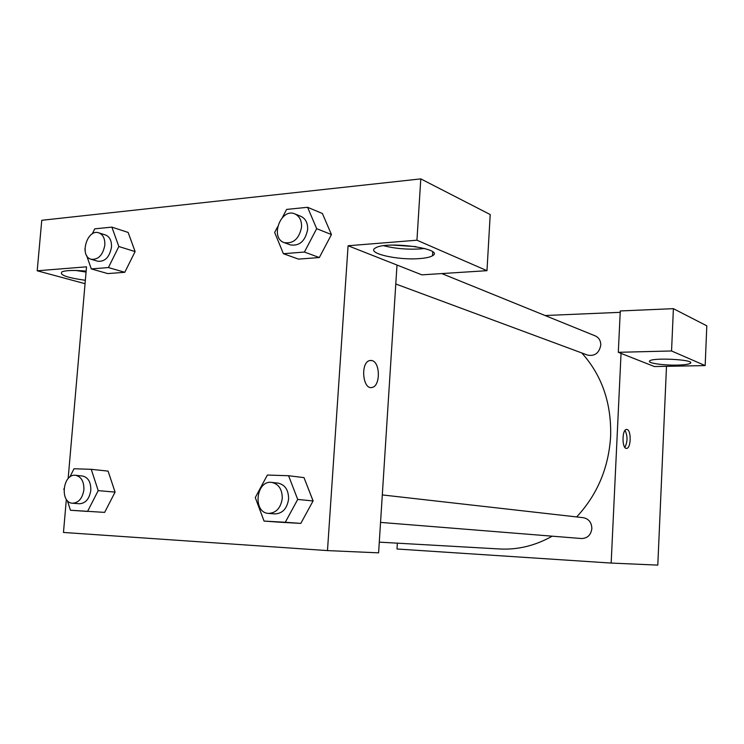 <?xml version="1.0" encoding="UTF-8"?>
<svg xmlns="http://www.w3.org/2000/svg" width="744" height="744" viewBox="0 0 744 744"><rect width="100%" height="100%" fill="white"/><g stroke="black" fill="none" stroke-linecap="round" stroke-linejoin="round"><path stroke-width="1.12" d="M666.494 366.327L657.798 565.115L611.159 563.069L396.998 548.998L397.37 543.167M627.043 429.483C631.479 430.209 631.061 448.539 626.606 448.381C621.891 449.199 621.807 429.39 626.532 429.437L627.043 429.483M621.045 353.391L654.413 366.55L705.173 365.592L671.553 350.973L618.311 352.312L621.045 353.391L611.159 563.069M624.886 447.404C627.666 441.759 627.722 436.086 625.044 430.376M677.17 365.109C663.471 365.453 647.178 363.081 649.605 361.026C651.846 357.353 694.803 359.547 690.525 363.137C689.177 364.262 684.731 364.913 677.17 365.109M705.173 365.592L706.8 325.835L673.394 308.667L620.273 310.955L618.311 352.312M671.553 350.973L673.394 308.667M545.092 315.521L620.208 312.331M395.789 283.994L587.583 355.111C594.781 356.395 599.18 353.084 600.78 345.179C600.789 340.724 598.948 337.627 595.265 335.897L441.787 273.578M380.547 522.4L581.529 538.535C587.472 538.34 590.913 535.029 591.852 528.584C591.638 522.483 588.802 518.856 583.343 517.694L382.304 494.927M576.665 516.931C597.302 494.723 608.629 467.892 610.629 436.43C611.54 403.192 601.933 375.367 581.789 352.963M379.282 542.144L499.782 548.979C517.833 549.937 535.308 545.668 552.197 536.182M396.998 265.041L421.867 274.852L486.985 270.677L416.947 240.21L348.09 245.753L396.998 265.041L378.603 552.848L327.481 550.597L63.473 532.453L66.346 499.336M486.985 270.677L490.203 214.551L420.788 178.886L41.766 220.289L37.2 270.788L86.518 266.817L68.15 478.587M75.935 270.481L86.062 272.072M85.355 280.302C66.774 277.67 58.999 274.843 62.031 271.802C66.188 270.286 74.233 270.053 86.146 271.123M415.98 246.645L392.534 245.083M383.774 245.734C395.055 248.617 407.182 249.677 420.165 248.933L424.573 248.459M419.56 258.577C397.612 260.502 365.657 253.081 375.413 248.003C386.276 240.563 445.684 248.775 432.515 255.741C430.162 257.164 425.847 258.112 419.56 258.577M416.947 240.21L420.788 178.886M85.058 283.697L37.2 270.788M92.284 233.876L94.748 228.845L111.87 227.115L118.835 246.515L108.419 267.552L124.787 272.295L107.75 273.587L124.787 272.295L135.101 251.584L128.135 232.435L135.12 251.565M69.824 477.053L74.019 468.757L91.242 469.315L108.103 471.119L115.088 492.1L104.644 512.393L70.438 510.254L67.397 500.647M288.579 475.732L297.712 499.438L285.287 522.269L264.055 521.079L255.276 497.559L267.384 475.044L288.579 475.732L303.998 477.62L313.112 500.926M285.287 522.269L300.808 523.395L279.763 522.214L300.808 523.395L313.084 500.945L303.998 477.62M304.417 252.039L319.334 257.536L298.493 259.117L319.334 257.536L331.443 234.565L322.403 213.5L331.443 234.565L316.674 228.668L304.417 252.039L283.399 253.704L274.657 232.453L277.577 226.827M348.09 245.753L327.481 550.597M371.935 360.561C380.407 362.189 380.519 386.322 372.056 387.438C362.663 390.172 360.217 362.328 369.722 360.552L371.935 360.561M371.219 387.531L372.047 387.438C380.51 386.322 380.407 362.189 371.926 360.561L370.698 360.412M268.5 513.406L274.889 513.918C282.543 513.546 287.11 508.58 288.598 499.038C288.57 490.026 285.073 484.725 278.107 483.135L271.755 482.41C255.955 479.917 252.467 512.802 268.5 513.406C276.182 513.025 280.767 508.031 282.264 498.415C282.246 489.347 278.74 484.019 271.755 482.41M297.712 499.438L313.084 500.945M264.055 521.079L279.763 522.214M63.91 489.636L63.975 488.622M91.242 469.315L98.208 490.621L87.68 511.212M72.503 503.232L79.45 503.753C85.644 503.335 89.438 498.852 90.805 490.296C90.945 482.093 88.164 477.323 82.445 476.002L75.535 475.304C62.766 473.379 59.539 502.87 72.503 503.232C78.715 502.814 82.519 498.294 83.905 489.682C84.044 481.433 81.254 476.644 75.535 475.304M108.103 471.119L115.069 492.11L98.208 490.621M70.438 510.254L87.494 511.426M282.432 217.453L286.598 209.417L307.588 207.297L316.674 228.668M284.189 242.618L290.346 244.897C299.497 246.255 305.273 241.121 307.644 229.478C307.839 222.986 305.607 218.624 300.957 216.383L294.866 213.909C280.869 207.511 269.598 237.95 284.189 242.618C293.378 243.976 299.172 238.796 301.571 227.078C301.766 220.55 299.534 216.16 294.866 213.909M307.588 207.297L322.403 213.5M283.399 253.704L298.493 259.117M85.16 251.295L84.937 248.868M108.419 267.552L91.289 268.909L86.63 255.518M91.159 259.293L97.864 261.256C105.016 261.823 109.563 257.136 111.488 247.185C111.74 240.796 109.74 236.722 105.481 234.965L98.822 232.844C87.085 228.464 79.013 256.401 91.159 259.293C98.329 259.861 102.886 255.136 104.83 245.12C105.09 238.694 103.091 234.602 98.822 232.844M111.87 227.115L128.135 232.435M118.835 246.515L135.101 251.584M91.289 268.909L107.75 273.587M690.525 363.137L690.553 362.458M432.515 255.741L432.748 251.965"/></g></svg>
